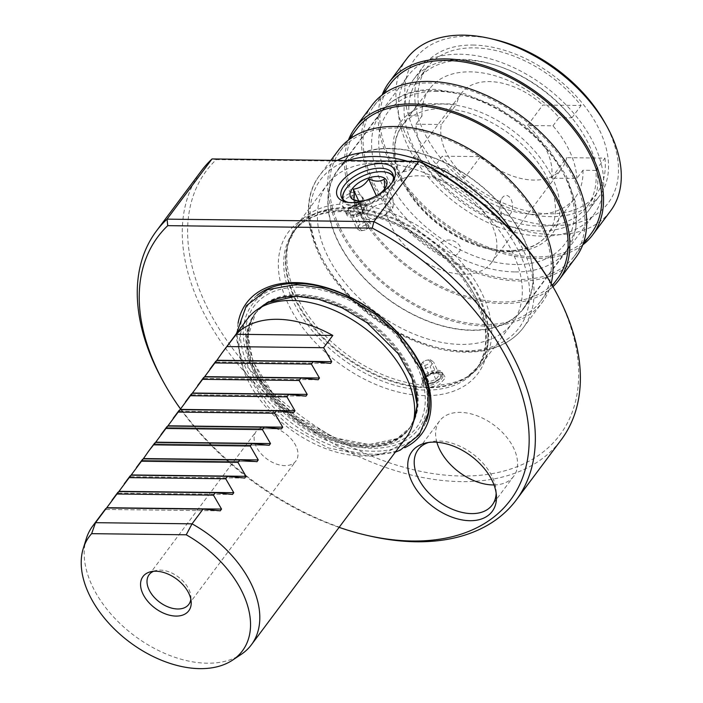 <?xml version="1.0" encoding="UTF-8"?>
<svg xmlns="http://www.w3.org/2000/svg" width="703" height="703" viewBox="0 0 703 703"><rect width="100%" height="100%" fill="white"/><g stroke="black" fill="none" stroke-linecap="round" stroke-linejoin="round"><path stroke-width="0.53" stroke-dasharray="3.52 2.64" d="M430.051 359.611L433.646 362.036L430.113 366.773L422.986 369.066L419.392 366.641L422.925 361.913L426.115 360.331L430.051 359.611L435.825 372.335L439.419 374.761L435.886 379.488L428.76 381.791L425.166 379.365L426.229 376.703L428.698 374.637L435.825 372.335L437.89 372.608A8.585 4.359 -24.4 0 0 436.607 372.493A8.585 4.359 -24.4 0 0 425.253 378.346A8.585 4.359 -24.4 0 0 428.654 383.144A8.585 4.359 -24.4 0 0 439.182 378.416A8.585 4.359 -24.4 0 0 437.89 372.608M439.419 374.761L433.646 362.036M427.819 360.103A4.332 2.197 155.6 0 1 429.331 362.827A4.332 2.197 155.6 0 1 423.812 365.472A4.332 2.197 155.6 0 1 421.774 363.961A4.332 2.197 155.6 0 1 424.155 361.175A4.332 2.197 155.6 0 1 425.693 360.472A4.332 2.197 155.6 0 1 427.819 360.103M428.698 374.637L422.925 361.913M425.166 379.365L419.392 366.641M428.76 381.791L422.986 369.066M435.886 379.488L430.113 366.773M441.15 377.212A9.912 5.035 155.6 0 0 437.222 371.676A9.912 5.035 -24.4 0 0 425.078 377.124A9.912 5.035 -24.4 0 0 426.563 383.82A9.912 5.035 -24.4 0 0 428.039 383.961A9.912 5.035 155.6 0 0 441.15 377.212L441.651 376.369A10.905 5.536 155.6 0 1 427.231 383.794A10.905 5.536 155.6 0 1 425.605 383.645A10.905 5.536 155.6 0 1 422.354 381.544A10.905 5.536 155.6 0 1 426.203 374.233A10.905 5.536 155.6 0 1 437.328 370.279A10.905 5.536 155.6 0 1 442.205 372.537A10.905 5.536 155.6 0 1 441.651 376.369M439.656 371.984A10.905 5.536 155.6 0 0 438.031 371.834A10.905 5.536 -24.4 0 0 423.619 379.26A10.905 5.536 -24.4 0 0 423.057 383.1A10.905 5.536 -24.4 0 0 427.934 385.349A10.905 5.536 155.6 0 0 439.067 381.404A10.905 5.536 155.6 0 0 442.916 374.093A10.905 5.536 155.6 0 0 439.656 371.984L442.187 372.449L440.201 372.274L429.454 375.042L422.644 380.903L421.615 384.893L425.728 387.142L430.122 387.195L438.848 385.095L445.491 377.81L442.187 372.449M356.904 204.441L348.688 207.684L346.377 207.842L344.294 207.631L339.663 204.23C340.454 198.035 346.535 193.58 357.897 190.847L362.915 199.011L356.904 204.441A115.617 73.226 36.8 0 1 465.957 267.905A115.617 73.226 36.8 0 1 481.88 363.864A115.617 73.226 36.8 0 1 470.017 375.042A115.617 73.226 36.8 0 1 438.848 385.095M378.706 162.999A115.617 73.226 36.8 0 1 493.348 222.992A115.617 73.226 36.8 0 1 512.478 322.905A115.617 73.226 36.8 0 1 461.01 344.417A115.617 73.226 36.8 0 1 346.368 284.425A115.617 73.226 36.8 0 1 327.238 184.511A115.617 73.226 36.8 0 1 378.706 162.999M389.418 148.658A115.617 73.226 36.8 0 1 504.06 208.659A115.617 73.226 36.8 0 1 523.19 308.573A115.617 73.226 36.8 0 1 471.713 330.085A115.617 73.226 36.8 0 1 357.08 270.093A115.617 73.226 36.8 0 1 337.941 170.179A115.617 73.226 36.8 0 1 389.418 148.658M551.134 283.537A127.181 80.555 36.8 0 1 542.241 302.387A127.181 80.555 36.8 0 1 485.624 326.051A127.181 80.555 -143.2 0 1 359.523 260.057A127.181 80.555 -143.2 0 1 338.477 150.152M340.059 151.338A125.196 79.298 -143.2 0 1 395.798 128.043A125.196 79.298 36.8 0 1 519.939 193.009A125.196 79.298 36.8 0 1 540.66 301.2A125.196 79.298 36.8 0 1 484.921 324.496A125.196 79.298 -143.2 0 1 360.78 259.53A125.196 79.298 -143.2 0 1 340.059 151.338L348.539 139.985M557.488 278.669A125.196 79.298 36.8 0 1 501.749 301.974A125.196 79.298 -143.2 0 1 377.608 236.999A125.196 79.298 -143.2 0 1 356.896 128.807M552.945 286.692A127.181 80.555 36.8 0 1 502.452 303.52A127.181 80.555 -143.2 0 1 383.539 245.628A127.181 80.555 -143.2 0 1 348.451 140.055M575.906 257.333A127.181 80.555 36.8 0 1 519.28 280.998A127.181 80.555 -143.2 0 1 393.179 215.004A127.181 80.555 -143.2 0 1 372.133 105.099M373.724 106.285A125.196 79.298 -143.2 0 1 429.463 82.989A125.196 79.298 36.8 0 1 553.595 147.955A125.196 79.298 36.8 0 1 574.316 256.147A125.196 79.298 36.8 0 1 518.577 279.442A125.196 79.298 -143.2 0 1 394.436 214.477A125.196 79.298 -143.2 0 1 373.724 106.285L382.204 94.931M591.144 233.616A125.196 79.298 36.8 0 1 535.405 256.92A125.196 79.298 -143.2 0 1 411.264 191.954A125.196 79.298 -143.2 0 1 390.552 83.754M582.752 244.899A127.181 80.555 36.8 0 1 536.108 258.476A127.181 80.555 -143.2 0 1 417.204 200.575A127.181 80.555 -143.2 0 1 382.116 95.002M406.712 58.815A127.181 80.555 -143.2 0 0 427.758 168.72A127.181 80.555 -143.2 0 0 553.859 234.714A127.181 80.555 -143.2 0 0 610.476 211.049M493.568 39.306A120.573 76.372 -143.2 0 0 468.743 36.24A120.573 76.372 -143.2 0 0 413.786 129.668A120.573 76.372 -143.2 0 0 554.57 225.435A120.573 76.372 -143.2 0 0 604.562 122.225M472.741 45.054A109.343 69.254 36.8 0 1 581.153 101.786A109.343 69.254 36.8 0 1 599.246 196.278A109.343 69.254 36.8 0 1 550.572 216.629A109.343 69.254 -143.2 0 1 442.152 159.889A109.343 69.254 -143.2 0 1 424.058 65.397A109.343 69.254 -143.2 0 1 472.741 45.054M413.346 79.729A109.343 69.254 -143.2 0 1 462.029 59.386A109.343 69.254 36.8 0 1 570.449 116.127A109.343 69.254 36.8 0 1 588.543 210.61A109.343 69.254 36.8 0 1 539.86 230.962A109.343 69.254 -143.2 0 1 431.44 174.221A109.343 69.254 -143.2 0 1 413.346 79.729L424.058 65.397M459.674 54.201A115.951 73.437 36.8 0 1 574.641 114.369A115.951 73.437 36.8 0 1 593.833 214.564A115.951 73.437 36.8 0 1 542.215 236.146A115.951 73.437 -143.2 0 1 427.248 175.978A115.951 73.437 -143.2 0 1 408.056 75.775A115.951 73.437 -143.2 0 1 459.674 54.201M337.677 169.977A115.951 73.437 -143.2 0 1 389.304 148.403A115.951 73.437 36.8 0 1 504.271 208.571A115.951 73.437 36.8 0 1 523.454 308.766A115.951 73.437 36.8 0 1 471.836 330.348A115.951 73.437 -143.2 0 1 356.869 270.18A115.951 73.437 -143.2 0 1 337.677 169.977L408.056 75.775M339.663 204.23A115.617 73.226 -143.2 0 0 296.64 225.47A115.617 73.226 -143.2 0 0 289.276 240.022A115.617 73.226 -143.2 0 0 320.533 330.823A115.617 73.226 -143.2 0 0 421.615 384.893M361.94 200.645A10.905 5.536 155.6 0 0 362.493 196.814A10.905 5.536 155.6 0 0 357.616 194.555A10.905 5.536 -24.4 0 0 346.491 198.51A10.905 5.536 -24.4 0 0 342.642 205.821A10.905 5.536 -24.4 0 0 345.894 207.921A10.905 5.536 -24.4 0 0 347.519 208.079A10.905 5.536 155.6 0 0 361.94 200.645L362.915 199.011M345.894 207.921L344.294 207.631A114.431 72.479 -143.2 0 0 288.256 243.326A114.431 72.479 -143.2 0 0 321.789 335.99A114.431 72.479 -143.2 0 0 425.728 387.142M553.164 287.088A220.663 139.765 36.8 0 1 506.898 470.202A220.663 139.765 36.8 0 1 254.6 374.717A220.663 139.765 36.8 0 1 216.287 159.599L421.132 162.05M212.034 158.94L216.287 159.599M201.348 170.873A224.626 142.278 -143.2 0 0 296.148 419.296A224.626 142.278 -143.2 0 0 561.258 439.753M370.015 536.055A224.626 142.278 36.8 0 1 163.237 381.571M348.389 202.438A28.19 14.315 -24.4 0 0 349.892 202.78A28.19 14.315 -24.4 0 0 390.033 185.961A28.19 14.315 -24.4 0 0 391.378 183.958A28.19 14.315 -24.4 0 0 392.107 182.604M386.07 172.209A28.05 14.245 -24.4 0 0 345.964 188.914A28.05 14.245 -24.4 0 0 344.54 191.049M342.677 199.186A28.05 14.245 -24.4 0 0 343.301 201.014A28.05 14.245 -24.4 0 0 365.156 205.425A28.05 14.245 -24.4 0 0 391.509 189.459A28.05 14.245 -24.4 0 0 394.392 177.841A28.05 14.245 -24.4 0 0 393.425 176.163M343.398 199.907A27.505 13.963 -24.4 0 0 364.602 204.766A27.505 13.963 -24.4 0 0 390.859 189.01A27.505 13.963 155.6 0 0 393.495 177.182M379.093 194.213A19.816 10.062 155.6 0 1 365.701 200.293M357.739 200.944L359.286 201.295L368.89 199.661C375.244 198.967 380.367 195.583 384.286 189.52L384.866 188.597M392.696 197.93C393.425 202.912 393.452 206.357 392.784 208.264C388.355 213.185 383.223 216.568 377.397 218.413C372.933 219.89 367.774 219.828 361.913 218.229C362.581 216.322 362.555 212.877 361.825 207.895C367.66 206.049 372.783 202.666 377.212 197.745C383.073 199.344 388.232 199.406 392.696 197.93L384.19 179.186M384.286 189.52L392.784 208.264M368.811 211.067A12.206 6.195 155.6 0 1 384.374 203.624A12.206 6.195 155.6 0 1 388.627 211.304A12.206 6.195 155.6 0 1 373.065 218.756A12.206 6.195 155.6 0 1 368.811 211.067M368.89 199.661L377.397 218.413M353.416 199.476L361.913 218.229M358.706 201.014L361.825 207.895M376.333 195.794L377.212 197.745M180.495 408.97A220.004 139.343 -143.2 0 0 339.11 527.364M238.08 323.204A109.343 69.254 -143.2 0 0 276.051 409.664A109.343 69.254 -143.2 0 0 373.1 454.173A109.343 69.254 36.8 0 0 404.752 447.732M406.229 437.53A99.097 62.769 36.8 0 1 362.107 455.975A99.097 62.769 -143.2 0 1 263.845 404.55A99.097 62.769 -143.2 0 1 247.447 318.907M220.25 510.826L105.485 509.464L105.705 508.629M220.487 510.844L105.485 509.464L106.768 507.715M232.491 494.446L117.726 493.084L117.946 492.241M232.728 494.455L117.726 493.084L119.009 491.335M244.723 478.058L129.967 476.696L130.187 475.861M244.969 478.075L129.967 476.696L131.25 474.947M256.964 461.678L142.191 460.307L142.428 459.481M143.491 458.567L142.199 460.316L257.21 461.695M269.205 445.298L154.432 443.918L154.66 443.092M155.732 442.187L154.44 443.936L269.451 445.307M281.446 428.909L166.673 427.538L166.901 426.712M167.973 425.798L166.681 427.547L281.683 428.927M293.687 412.529L178.922 411.167L179.142 410.332M293.924 412.547L178.922 411.167L180.205 409.418M305.928 396.149L191.163 394.787L191.383 393.944M306.165 396.158L191.163 394.787L192.446 393.039M318.16 379.761L203.404 378.399L203.624 377.564M318.406 379.778L203.404 378.399L204.687 376.65M330.401 363.381L215.636 362.019L215.865 361.184M330.647 363.398L215.636 362.019L216.928 360.27M86.311 538.621A99.097 62.769 -143.2 0 0 116.153 619.703A99.097 62.769 -143.2 0 0 207.28 663.21A99.097 62.769 36.8 0 0 241.226 654.361M153.579 571.293A24.772 15.694 -143.2 0 1 155.89 570.546A24.772 15.694 -143.2 0 1 160.126 570.115A24.772 15.694 36.8 0 1 190.873 596.68A24.772 15.694 36.8 0 1 190.821 599.123M267.228 426.765A24.772 15.694 -143.2 0 0 256.2 431.378A24.772 15.694 -143.2 0 0 260.295 452.785A24.772 15.694 -143.2 0 0 284.864 465.641A24.772 15.694 36.8 0 0 295.893 461.036A24.772 15.694 36.8 0 0 291.789 439.621A24.772 15.694 36.8 0 0 267.228 426.765M496.151 493.137A46.249 29.289 -143.2 0 0 496.116 490.624A46.249 29.289 -143.2 0 0 492.715 477.768A46.249 29.289 36.8 0 0 430.816 441.836L425.746 443.004M428.399 442.512A46.249 29.289 36.8 0 1 430.816 441.836M436.871 442.249A46.249 29.289 36.8 0 1 439.551 420.974A46.249 29.289 36.8 0 1 477.188 415.825A46.249 29.289 36.8 0 1 514.139 449.103A46.249 29.289 -143.2 0 1 513.647 476.335L492.232 505M494.007 484.938A46.249 29.289 -143.2 0 0 513.647 476.335M361.729 203.633A10.905 5.536 155.6 0 1 363.354 203.782A10.905 5.536 155.6 0 1 366.615 205.882A10.905 5.536 155.6 0 1 362.766 213.194A10.905 5.536 155.6 0 1 351.632 217.148A10.905 5.536 155.6 0 1 346.755 214.89A10.905 5.536 155.6 0 1 347.317 211.058A10.905 5.536 155.6 0 1 361.729 203.633M347.818 210.215A9.912 5.035 -24.4 0 1 360.92 203.466A9.912 5.035 155.6 0 1 362.397 203.606A9.912 5.035 155.6 0 1 363.89 210.311A9.912 5.035 155.6 0 1 351.737 215.751A9.912 5.035 -24.4 0 1 347.818 210.215L347.317 211.058M360.305 204.283A8.585 4.359 155.6 0 1 363.715 209.081A8.585 4.359 155.6 0 1 352.352 214.933A8.585 4.359 155.6 0 1 351.069 214.819A8.585 4.359 155.6 0 1 349.786 209.011A8.585 4.359 155.6 0 1 360.305 204.283M351.069 214.819L353.143 215.092L360.27 212.789L362.739 210.724L363.803 208.062L360.208 205.636L353.073 207.939L349.54 212.666L353.143 215.092L360.323 230.927L356.729 228.501L360.261 223.774L367.388 221.471L370.982 223.897L367.449 228.624L364.259 230.206L360.323 230.927M353.073 207.939L360.261 223.774M360.208 205.636L367.388 221.471M362.555 230.435A4.332 2.197 155.6 0 1 361.043 227.71A4.332 2.197 155.6 0 1 366.571 225.065A4.332 2.197 155.6 0 1 368.6 226.577A4.332 2.197 155.6 0 1 366.219 229.371A4.332 2.197 155.6 0 1 364.681 230.066A4.332 2.197 155.6 0 1 362.555 230.435M363.803 208.062L370.982 223.897M360.27 212.789L367.449 228.624M349.54 212.666L356.729 228.501M548.674 180.864A90.845 57.541 36.8 0 1 547.707 234.354A90.845 57.541 36.8 0 1 507.267 251.261A90.845 57.541 36.8 0 1 401.202 179.107A90.845 57.541 36.8 0 1 402.16 125.617A90.845 57.541 36.8 0 1 442.6 108.71A90.845 57.541 36.8 0 1 548.674 180.864M582.936 170.249A90.845 57.541 36.8 0 1 575.247 197.49A90.845 57.541 36.8 0 1 534.807 214.397A90.845 57.541 -143.2 0 1 445.878 168.615L433.039 168.456A105.705 66.952 -143.2 0 0 587.154 206.392A105.705 66.952 -143.2 0 0 595.775 170.407L582.936 170.249L576.82 178.439L551.354 178.14L566.653 157.657A62.76 39.755 36.8 0 1 561.934 168.404A62.76 39.755 36.8 0 1 533.99 180.082A62.76 39.755 -143.2 0 1 480.518 156.628L442.222 156.171L433.039 168.456M551.354 178.14A62.76 39.755 36.8 0 0 527.487 125.521L552.953 125.828A90.845 57.541 36.8 0 1 576.82 178.439M552.953 125.828L559.07 117.638A90.845 57.541 36.8 0 0 470.14 71.847A90.845 57.541 -143.2 0 0 429.7 88.754A90.845 57.541 -143.2 0 0 422.011 115.995L409.172 115.846L418.355 103.561A105.705 66.952 36.8 0 1 426.967 67.567A105.705 66.952 36.8 0 1 581.091 105.503L542.786 105.046L527.487 125.521M480.518 156.628L465.219 177.103L439.762 176.804A90.845 57.541 36.8 0 1 415.895 124.194L422.011 115.995M439.762 176.804L445.878 168.615M409.172 115.846A105.705 66.952 -143.2 0 1 417.793 79.861A105.705 66.952 -143.2 0 1 571.908 117.788L559.07 117.638M595.775 170.407L604.958 158.113L566.653 157.657M391 187.473A62.76 39.755 -143.2 0 0 401.378 241.718A62.76 39.755 -143.2 0 0 463.611 274.284A62.76 39.755 36.8 0 0 491.555 262.606A62.76 39.755 36.8 0 0 481.168 208.36A62.76 39.755 36.8 0 0 418.935 175.794A62.76 39.755 -143.2 0 0 391 187.473L461.37 93.271A62.76 39.755 -143.2 0 1 489.314 81.592A62.76 39.755 36.8 0 1 542.786 105.046M501.757 198.431C508.867 188.105 517.505 207.183 509.35 215.171L501.274 214.81L500.422 200.865L501.757 198.431M465.219 177.103A62.76 39.755 36.8 0 1 441.352 124.493L456.66 104.018L418.355 103.561M415.895 124.194L441.352 124.493M571.908 117.788L581.091 105.503M604.958 158.113A105.705 66.952 36.8 0 1 596.337 194.107A105.705 66.952 36.8 0 1 442.222 156.171M461.37 93.271A62.76 39.755 -143.2 0 0 456.66 104.018M458.716 252.201C465.711 246.27 450.28 233.879 439.92 243.651C433.03 256.947 455.078 260.549 458.716 252.201M405.587 167.973L413.566 158.14L418.689 155.934L416.791 159.774L403.135 171.734L405.587 167.973M515.167 271.929A115.617 73.226 -143.2 0 0 566.636 250.409A115.617 73.226 -143.2 0 0 547.505 150.495A115.617 73.226 -143.2 0 0 432.872 90.502A115.617 73.226 -143.2 0 0 381.395 112.014A115.617 73.226 -143.2 0 0 400.525 211.928A115.617 73.226 -143.2 0 0 515.167 271.929M347.844 160.565A123.877 78.464 -143.2 0 0 327.088 267.149A123.877 78.464 -143.2 0 0 463.945 350.902A123.877 78.464 -143.2 0 0 529.552 297.369A123.877 78.464 -143.2 0 0 471.889 194.775M461.625 187.103A123.877 78.464 -143.2 0 0 407.687 161.277M337.229 160.433A127.181 80.555 -143.2 0 0 319.505 175.539A127.181 80.555 -143.2 0 0 340.551 285.453A127.181 80.555 -143.2 0 0 466.651 351.447A127.181 80.555 -143.2 0 0 523.269 327.783A127.181 80.555 -143.2 0 0 513.515 232.974M348.688 207.684A114.431 72.479 36.8 0 1 468.031 277.553A114.431 72.479 36.8 0 1 467.135 376.966A114.431 72.479 36.8 0 1 430.122 387.195M470.017 375.042L467.135 376.966L478.295 366.456L476.537 368.803A114.299 72.391 36.8 0 1 425.658 390.077A114.299 72.391 -143.2 0 1 312.325 330.762A114.299 72.391 -143.2 0 1 293.415 231.99C303.731 218.457 320.208 211.647 342.836 211.577C383.416 211.339 436.229 241.085 463.716 279.996C487.926 315.867 492.197 345.472 476.537 368.803A114.299 72.391 36.8 0 0 457.627 270.031A114.299 72.391 36.8 0 0 344.294 210.724A114.299 72.391 -143.2 0 0 293.415 231.99L295.172 229.644A114.299 72.391 -143.2 0 1 346.052 208.369A114.299 72.391 36.8 0 1 459.384 267.685A114.299 72.391 36.8 0 1 478.295 366.456A114.299 72.391 36.8 0 1 427.415 387.722A114.299 72.391 -143.2 0 1 314.083 328.415A114.299 72.391 -143.2 0 1 295.172 229.644L288.256 243.326L289.276 240.022M341.052 210.074A118.262 74.905 36.8 0 1 479.13 304.004A118.262 74.905 36.8 0 1 425.227 395.64A118.262 74.905 36.8 0 1 287.149 301.71A118.262 74.905 36.8 0 1 341.052 210.074M257.043 295.357A106.935 67.725 -143.2 0 0 261.824 389.207A106.935 67.725 -143.2 0 0 373.021 451.238A106.935 67.725 36.8 0 0 426.097 421.624M298.424 285.233A103.903 65.81 36.8 0 1 419.735 367.757A103.903 65.81 36.8 0 1 372.379 448.268A103.903 65.81 -143.2 0 1 251.068 365.745A103.903 65.81 -143.2 0 1 298.424 285.233M299.311 287.184A101.417 64.237 -143.2 0 0 253.089 365.762A101.417 64.237 -143.2 0 0 371.5 446.317A101.417 64.237 36.8 0 0 417.723 367.739A101.417 64.237 36.8 0 0 299.311 287.184M298.749 294.61A96.126 60.889 -143.2 0 0 255.945 312.492A96.126 60.889 -143.2 0 0 271.859 395.569A96.126 60.889 -143.2 0 0 367.168 445.447A96.126 60.889 36.8 0 0 409.963 427.556A96.126 60.889 36.8 0 0 394.058 344.488A96.126 60.889 36.8 0 0 298.749 294.61M265.743 303.696A96.126 60.889 -143.2 0 1 298.09 295.488A96.126 60.889 36.8 0 1 386.114 337.326A96.126 60.889 36.8 0 1 415.622 415.675M414.102 420.007A96.126 60.889 36.8 0 1 409.304 428.443A96.126 60.889 36.8 0 1 366.509 446.326A96.126 60.889 -143.2 0 1 271.2 396.448A96.126 60.889 -143.2 0 1 255.286 313.371L255.945 312.492C242.992 331.5 246.683 356.166 266.999 386.474C290.234 419.366 335.05 444.542 369.11 444.314C392.889 444.111 404.7 435.095 409.963 427.556L414.946 417.274A96.311 61.003 36.8 0 1 365.938 447.319A96.311 61.003 -143.2 0 1 264.258 389.339A96.311 61.003 -143.2 0 1 264.398 304.803L255.286 313.371A96.126 60.889 -143.2 0 1 262.026 306.385M415.148 387.951A96.311 61.003 36.8 0 0 297.387 296.191A96.311 61.003 -143.2 0 0 292.466 296.288M437.196 91.372A110.327 69.878 -143.2 0 0 386.914 176.866A110.327 69.878 -143.2 0 0 515.73 264.504A110.327 69.878 -143.2 0 0 566.02 179.01A110.327 69.878 -143.2 0 0 437.196 91.372M509.974 251.806A94.149 59.632 -143.2 0 0 552.883 178.852A94.149 59.632 -143.2 0 0 442.96 104.07A94.149 59.632 -143.2 0 0 400.051 177.024A94.149 59.632 -143.2 0 0 509.974 251.806M424.155 361.175L423.663 361.456M426.229 376.703L425.253 378.346M426.563 383.82L425.605 383.645M422.354 381.544L423.057 383.1M442.205 372.537L442.916 374.093M481.88 363.864L512.478 322.905M523.19 308.573L566.636 250.409L576.003 228.8L575.775 203.114L566.302 175.75L548.577 148.966L524.227 125.046L495.422 106.109L464.727 93.833L434.814 89.369C411.185 89.246 393.372 96.794 381.395 112.014L337.941 170.179M330.849 160.363L319.505 175.539C297.536 203.791 308.969 253.405 344.945 292.228C376.571 327.58 425.684 352.098 465.439 352.159C491.212 352.247 510.492 344.119 523.269 327.783L542.241 302.387M540.66 301.2L552.321 285.585M574.316 256.147L582.796 244.793M588.543 210.61L599.246 196.278M523.454 308.766L593.833 214.564M296.64 225.47L327.238 184.511M391.378 183.958L393.039 181.163M349.892 202.78L346.693 202.192M343.301 201.014L341.588 197.569M394.392 177.841L392.924 174.282M359.286 201.295L356.403 200.759M384.655 189.072L385.569 187.525M190.873 596.68L191.19 601.873M155.89 570.546L150.82 571.715M149.098 574.729L256.2 431.378M188.791 604.387L295.893 461.036M496.116 490.624L496.432 495.817M439.551 420.974L418.136 449.639M423.619 379.26L422.644 380.903M362.493 196.814L366.615 205.882M362.397 203.606L363.354 203.782M342.642 205.821L346.755 214.89M362.739 210.724L363.715 209.081M366.219 229.371L366.711 229.081M429.7 88.754L402.16 125.617C389.734 144.097 393.135 167.604 412.371 196.137C434.226 227.087 476.239 250.743 508.48 250.549C526.468 250.488 539.544 245.083 547.707 234.354L575.247 197.49M491.555 262.606L561.934 168.404M587.154 206.392L596.337 194.107M417.793 79.861L426.967 67.567M403.135 171.734A16.521 16.521 0 0 0 418.689 155.934M500.422 200.865A16.521 16.521 0 0 0 501.274 214.81M236.507 333.547L236.401 338.363L243.598 369.708L268.221 406.826L290.998 427.239L328.073 447.846L368.917 456.309L395.288 452.17M413.944 420.508L409.858 427.705L396.975 438.61L369.057 444.551L335.041 437.899L296.402 416.589L274.855 396.633L252.983 361.562L248.168 336.131L255.707 312.817L261.586 306.675"/><path stroke-width="1.05" d="M330.849 160.363L338.477 150.152A127.181 80.555 -143.2 0 1 395.095 126.487A127.181 80.555 36.8 0 1 510.492 180.759A127.181 80.555 36.8 0 1 551.134 283.537M348.539 139.985L356.896 128.807A125.196 79.298 -143.2 0 1 412.626 105.512A125.196 79.298 36.8 0 1 536.767 170.477A125.196 79.298 36.8 0 1 557.488 278.669L552.321 285.585M348.451 140.055A127.181 80.555 -143.2 0 1 355.305 127.621A127.181 80.555 -143.2 0 1 411.923 103.956A127.181 80.555 36.8 0 1 538.023 169.95A127.181 80.555 36.8 0 1 559.07 279.856A127.181 80.555 36.8 0 1 552.945 286.692M355.305 127.621L372.133 105.099A127.181 80.555 -143.2 0 1 428.751 81.434A127.181 80.555 36.8 0 1 554.86 147.428A127.181 80.555 36.8 0 1 575.906 257.333L559.07 279.856M382.204 94.931L390.552 83.754A125.196 79.298 -143.2 0 1 446.291 60.458A125.196 79.298 36.8 0 1 570.423 125.424A125.196 79.298 36.8 0 1 591.144 233.616L582.796 244.793M382.116 95.002A127.181 80.555 -143.2 0 1 388.961 82.567A127.181 80.555 -143.2 0 1 445.579 58.903A127.181 80.555 36.8 0 1 571.688 124.897A127.181 80.555 36.8 0 1 592.734 234.802A127.181 80.555 36.8 0 1 582.752 244.899M592.734 234.802L610.476 211.049A127.181 80.555 -143.2 0 0 606.592 125.846A127.181 80.555 -143.2 0 0 489.516 38.384A127.181 80.555 -143.2 0 0 463.33 35.15A127.181 80.555 -143.2 0 0 406.712 58.815L388.961 82.567M606.592 125.846L604.562 122.225A120.573 76.372 -143.2 0 0 493.568 39.306L489.516 38.384M421.132 162.05A220.663 139.765 36.8 0 1 553.164 287.088L554.386 289.258A224.626 142.278 -143.2 0 0 418.891 161.409L421.132 162.05M212.034 158.94A224.626 142.278 -143.2 0 0 201.348 170.873L156.374 231.076A224.626 142.278 36.8 0 1 167.059 219.143L212.034 158.94L418.891 161.409L373.908 221.621A224.626 142.278 36.8 0 1 516.274 499.965A224.626 142.278 36.8 0 1 370.015 536.055L367.177 535.405A220.004 139.343 -143.2 0 0 529.148 441.73A220.004 139.343 -143.2 0 0 372.239 228.097L167.736 225.654L167.059 219.143L373.908 221.621L372.239 228.097M516.274 499.965L561.258 439.753A224.626 142.278 -143.2 0 0 554.386 289.258M167.736 225.654A220.004 139.343 -143.2 0 0 164.66 384.11L163.237 381.571A224.626 142.278 36.8 0 1 156.374 231.076M340.41 182.789A31.494 15.993 155.6 0 1 379.066 163.579A31.494 15.993 155.6 0 1 393.039 181.163A31.494 15.993 155.6 0 1 391.536 183.404A31.494 15.993 155.6 0 1 346.693 202.192A31.494 15.993 155.6 0 1 340.41 182.789M392.107 182.604A28.19 14.315 -24.4 0 0 392.924 174.282A28.19 14.315 -24.4 0 0 371.219 169.247A28.19 14.315 -24.4 0 0 344.268 185.416A28.19 14.315 -24.4 0 0 341.588 197.569A28.19 14.315 -24.4 0 0 348.389 202.438M344.54 191.049A28.05 14.245 -24.4 0 0 344.408 191.295A28.05 14.245 -24.4 0 0 342.677 199.186M393.495 177.182A27.505 13.963 155.6 0 0 385.806 172.156A27.505 13.963 155.6 0 0 346.21 188.474A27.505 13.963 -24.4 0 0 344.681 190.812A27.505 13.963 -24.4 0 0 343.398 199.907M393.425 176.163A28.05 14.245 -24.4 0 0 386.342 172.261A28.05 14.245 -24.4 0 0 386.07 172.209M365.701 200.293A19.816 10.062 155.6 0 1 356.403 200.759A19.816 10.062 155.6 0 1 352.449 188.553A19.816 10.062 155.6 0 1 376.782 176.462A19.816 10.062 155.6 0 1 385.569 187.525A19.816 10.062 155.6 0 1 384.62 188.94A19.816 10.062 155.6 0 1 379.093 194.213M384.866 188.597L384.19 179.186C380.253 181.813 375.094 181.752 368.715 179.001C364.804 185.065 359.672 188.448 353.319 189.142C354.567 195.276 354.602 198.721 353.416 199.476L357.739 200.944M353.319 189.142L358.706 201.014M368.715 179.001L376.333 195.794M164.66 384.11A220.004 139.343 -143.2 0 0 180.495 408.97M339.11 527.364A220.004 139.343 -143.2 0 0 367.177 535.405M411.483 480.931A50.062 31.705 -143.2 0 0 462.31 519.965A50.062 31.705 -143.2 0 0 496.432 495.817A50.062 31.705 -143.2 0 0 492.75 481.906A50.062 31.705 -143.2 0 0 425.746 443.004A50.062 31.705 -143.2 0 0 411.483 480.931M404.752 447.732A109.343 69.254 36.8 0 0 413.355 352.273A109.343 69.254 36.8 0 0 295.269 282.597A109.343 69.254 -143.2 0 0 238.08 323.204M292.466 296.288A96.311 61.003 -143.2 0 0 264.398 304.803L257.614 309.32A99.097 62.769 -143.2 0 1 291.569 300.462A99.097 62.769 36.8 0 1 382.687 343.978A99.097 62.769 36.8 0 1 412.538 425.06A99.097 62.769 36.8 0 1 406.229 437.53L251.393 644.774A99.097 62.769 36.8 0 1 241.226 654.361L232.631 660.091A95.555 60.528 -143.2 0 0 186.225 534.79L91.636 533.665L95.529 522.68A99.097 62.769 -143.2 0 0 92.62 526.152A99.097 62.769 -143.2 0 0 86.311 538.621L83.253 548.489A95.555 60.528 -143.2 0 0 129.66 642.138A95.555 60.528 -143.2 0 0 232.631 660.091M257.614 309.32A99.097 62.769 -143.2 0 0 247.447 318.907L222.113 352.809L236.287 334.276A99.097 62.769 36.8 0 1 277.492 319.303A99.097 62.769 36.8 0 1 332.809 335.436L323.635 347.713L331.702 361.641L330.647 363.398M105.476 509.455L106.54 507.944L203.062 509.095L220.25 510.826L221.542 509.086L106.768 507.715L118.781 491.555L215.303 492.715L232.491 494.446L233.783 492.706L119.009 491.335L131.022 475.175L227.544 476.335L244.723 478.058L246.024 476.326L131.25 474.947L143.254 458.795L239.785 459.947L256.964 461.678L258.265 459.938L143.491 458.567L148.676 451.106L155.495 442.407L252.026 443.567L269.205 445.298L270.506 443.558L155.732 442.187L167.736 426.027L264.258 427.187L281.446 428.909L282.747 427.178L167.973 425.798L179.977 409.647L276.499 410.798L293.687 412.529L294.979 410.789L180.205 409.418L192.218 393.258L288.74 394.418L305.928 396.149L307.22 394.409L192.446 393.039L204.459 376.878L300.981 378.038L318.16 379.761L319.461 378.029L204.687 376.65L216.7 360.498L313.222 361.65L330.401 363.381M117.717 493.067L118.781 491.555M129.95 476.687L131.022 475.175M142.191 460.307L143.254 458.795M154.432 443.918L155.495 442.407M166.673 427.538L167.736 426.027M178.913 411.158L179.977 409.647M191.154 394.77L192.218 393.258M203.387 378.39L204.459 376.878M215.628 362.01L216.7 360.498M216.779 360.498L222.113 352.809M203.062 509.095L192.051 523.832L95.529 522.68L106.54 507.944M251.393 644.774A99.097 62.769 36.8 0 0 192.051 523.832L186.225 534.79M91.636 533.665A95.555 60.528 -143.2 0 0 83.253 548.489M155.714 571.223A28.586 18.111 36.8 0 1 191.19 601.873A28.586 18.111 36.8 0 1 176.066 616.083A28.586 18.111 36.8 0 1 143.957 595.88A28.586 18.111 36.8 0 1 150.82 571.715A28.586 18.111 36.8 0 1 155.714 571.223M190.821 599.123A24.772 15.694 36.8 0 1 188.791 604.387A24.772 15.694 36.8 0 1 177.762 608.991A24.772 15.694 -143.2 0 1 153.201 596.135A24.772 15.694 -143.2 0 1 149.098 574.729A24.772 15.694 -143.2 0 1 153.579 571.293M214.872 362.941L311.394 364.101L313.222 361.65M311.394 364.101L319.461 378.029M202.631 379.33L299.153 380.481L300.981 378.038M299.153 380.481L307.22 394.409M190.39 395.71L286.912 396.861L288.74 394.418M286.912 396.861L294.979 410.789M178.149 412.09L274.671 413.25L276.499 410.798M274.671 413.25L282.747 427.178M165.908 428.479L262.43 429.63L264.258 427.187M262.43 429.63L270.506 443.558M153.667 444.858L250.198 446.01L252.026 443.567M250.198 446.01L258.265 459.938M141.426 461.238L237.957 462.398L239.785 459.947M237.957 462.398L246.024 476.326M129.194 477.627L225.716 478.778L227.544 476.335M225.716 478.778L233.783 492.706M116.953 494.007L213.475 495.158L215.303 492.715M213.475 495.158L221.542 509.086M227.104 346.561L323.635 347.713M236.287 334.276L332.809 335.436M428.399 442.512A46.249 29.289 36.8 0 0 418.136 449.639A46.249 29.289 36.8 0 0 417.644 476.871A46.249 29.289 -143.2 0 0 454.595 510.15A46.249 29.289 -143.2 0 0 492.232 505A46.249 29.289 -143.2 0 0 496.151 493.137M494.007 484.938A46.249 29.289 -143.2 0 1 439.059 448.206A46.249 29.289 36.8 0 1 436.871 442.249M407.687 161.277A123.877 78.464 -143.2 0 0 375.771 156.514A123.877 78.464 -143.2 0 0 347.844 160.565M471.889 194.775A123.877 78.464 -143.2 0 0 461.625 187.103M513.515 232.974A127.181 80.555 -143.2 0 0 376.123 151.874A127.181 80.555 -143.2 0 0 337.229 160.433M426.097 421.624A106.935 67.725 36.8 0 0 397.292 332.563A106.935 67.725 36.8 0 0 296.903 283.441A106.935 67.725 -143.2 0 0 257.043 295.357M415.622 415.675A96.126 60.889 36.8 0 1 414.102 420.007M265.743 303.696A96.126 60.889 -143.2 0 0 262.026 306.385M415.148 387.951A96.311 61.003 36.8 0 1 414.946 417.274L412.538 425.06M331.702 361.641L216.928 360.27M344.681 190.812L344.408 191.295M385.806 172.156L386.342 172.261M92.62 526.152L105.705 508.629M111.962 500.255L117.946 492.241M124.203 483.875L130.187 475.861M136.444 467.486L142.428 459.481M148.676 451.106L154.669 443.092M160.917 434.726L166.901 426.712M173.158 418.338L179.142 410.332M185.399 401.958L191.383 393.944M197.64 385.578L203.624 377.564M209.881 369.189L215.865 361.184M395.288 452.17L400.315 450.087L419.331 434.665L428.224 413.012L428.048 392.23L421.405 370.235L397.45 334.303L375.499 314.399L348.477 297.826L322.088 288.045L296.446 284.478L267.333 289.689L246.296 305.761L236.507 333.547M261.586 306.675L267.913 302.431L296.306 296.244L318.582 299.285L342.001 307.765L367.08 322.791L398.162 353.627L412.099 378.504L417.178 405.236L413.944 420.508"/></g></svg>
